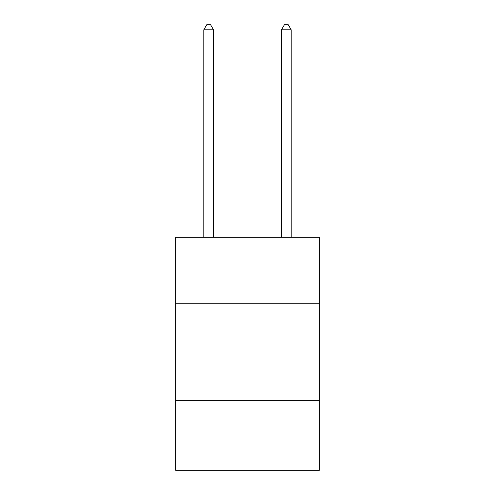 <?xml version="1.0" encoding="UTF-8"?>
<svg xmlns="http://www.w3.org/2000/svg" width="495" height="495" viewBox="0 0 495 495"><rect width="100%" height="100%" fill="white"/><g stroke="black" fill="none" stroke-linecap="round" stroke-linejoin="round"><path stroke-width="0.74" d="M319.355 303.237L319.355 237.21L175.645 237.21L175.645 303.237L319.355 303.237L319.355 470.25L175.645 470.25L175.645 303.237M319.355 400.337L175.645 400.337M213.512 237.21L213.512 29.799L203.804 29.799L203.804 237.21M203.804 29.799L206.718 24.75L210.604 24.75L213.512 29.799M291.196 237.21L291.196 29.799L281.488 29.799L281.488 237.21M281.488 29.799L284.396 24.75L288.282 24.75L291.196 29.799"/></g></svg>
